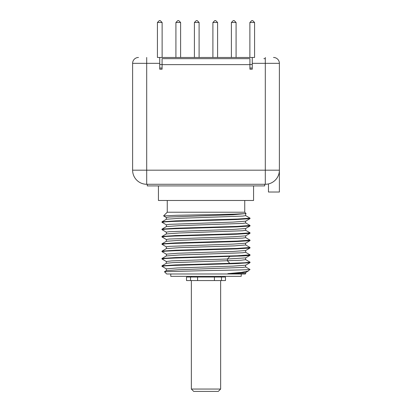 <?xml version="1.0" encoding="UTF-8"?>
<svg xmlns="http://www.w3.org/2000/svg" width="412" height="412" viewBox="0 0 412 412"><rect width="100%" height="100%" fill="white"/><g stroke="black" fill="none" stroke-linecap="round" stroke-linejoin="round"><path stroke-width="0.62" d="M159.738 57.469L159.738 69.211L162.086 69.211L162.086 58.643L249.914 58.643L249.914 69.211L252.262 69.211L252.262 57.469L157.858 57.469M252.262 57.469L254.142 57.469M254.575 57.469L254.575 22.48L252.695 20.6L251.758 20.6L249.878 22.48L249.878 57.469M249.878 22.48L254.575 22.48M236.086 57.469L236.086 22.48L234.207 20.6L233.264 20.6L231.389 22.48L231.389 57.469M231.389 22.48L236.086 22.48M217.593 57.469L217.593 22.48L215.713 20.6L214.776 20.6L212.896 22.48L212.896 57.469M212.896 22.48L217.593 22.48M199.104 57.469L199.104 22.48L197.224 20.6L196.287 20.6L194.407 22.48L194.407 57.469M194.407 22.48L199.104 22.48M180.611 57.469L180.611 22.48L178.736 20.6L177.793 20.6L175.914 22.48L175.914 57.469M175.914 22.48L180.611 22.48M162.122 57.469L162.122 22.48L160.242 20.6L159.305 20.6L157.425 22.48L157.425 57.469M157.425 22.48L162.122 22.48M252.262 63.34L279.387 63.34A5.871 5.871 0 0 0 273.517 57.469A5.871 5.871 0 0 1 279.387 63.34L279.387 170.187L132.613 170.187L132.613 63.34A5.871 5.871 0 0 1 138.483 57.469A5.871 5.871 90 0 0 132.613 63.34L159.738 63.34M159.738 64.514L162.086 64.514M249.914 64.514L252.262 64.514M132.613 170.187A14.09 14.09 0 0 0 146.703 184.277L265.297 184.277A14.09 14.09 0 0 0 279.387 170.187L279.387 192.028L268.464 192.028L268.485 183.912M265.297 58.643L263.886 58.643M279.387 170.187L279.3 171.727M278.625 174.75L278.141 175.97M277.369 177.454L276.591 178.607M276.483 178.751L275.932 179.426M275.757 179.627L274.871 180.523M273.939 181.316L272.991 181.991M272.069 182.542L271.204 182.98M264.71 184.277L264.71 185.92L147.29 185.92L147.29 184.277M158.435 185.92L158.435 200.479L253.565 200.479L253.565 185.92M167.251 200.479L167.251 212.221L244.749 212.221L246.077 213.555L232.965 214.755L169.239 217.016L166.335 217.464L166.35 219.297M246.067 213.591L233.939 214.158L176.388 215.301L163.641 215.929M162.071 229.7L165.3 229.16L174.966 228.696L236.457 226.894L249.981 226.003L250.032 225.488L237.08 226.409L175.512 228.217L162.014 229.103L161.968 229.618M161.968 222.279L162.014 221.769L175.939 220.863L237.487 219.055L250.032 218.149L249.986 218.664L236.081 219.565L174.523 221.378L165.227 221.826L162.081 222.362M166.355 233.975L166.355 232.141L169.255 231.688L232.935 229.433L245.609 228.531L249.981 226.003M166.355 226.636L166.355 224.803L169.25 224.349L232.981 222.094L245.614 221.192M162.04 266.379L165.336 265.853L174.817 265.395L236.303 263.592L249.981 262.696L250.032 262.181L244.677 262.763L229.772 263.35L175.687 264.901L162.019 265.792L161.968 266.312M162.034 259.035L165.284 258.515L174.909 258.051L244.208 255.909L249.991 255.352L250.032 254.843L237.194 255.759L175.713 257.562L162.019 258.458L161.968 258.973M162.107 251.727L165.32 251.176L174.976 250.712L236.452 248.91L249.981 248.019L250.032 247.504L237.013 248.426L175.522 250.233L162.019 251.119L161.968 251.634M162.06 244.373L165.336 243.837L174.806 243.379L236.303 241.576L249.986 240.68L250.032 240.165L237.085 241.087L175.579 242.889L162.014 243.786L161.968 244.295M162.076 237.039L165.284 236.503L174.884 236.04L236.38 234.232L249.986 233.341L250.032 232.826L237.173 233.743L175.697 235.551L162.019 236.442L161.968 236.957M245.624 237.595L250.032 240.165M249.801 269.376L245.598 266.945M249.162 269.288C254.966 269.721 231.765 270.164 206 270.596L164.46 271.724L166.664 273.985L245.336 273.985L245.665 273.656L227.857 273.656L241.617 272.353L248.215 271.06L249.883 269.433M227.857 273.656L245.629 272.548M166.34 268.845L177.603 267.929L232.95 266.126L245.629 265.21M166.34 261.507L171.881 260.868L227.419 258.993L245.619 257.881M166.335 254.158L177.587 253.256L232.909 251.449L245.609 250.548L249.976 248.019M166.34 248.647L166.34 246.814L169.286 246.366L232.976 244.11L245.614 243.209L249.981 240.67M166.35 241.319L166.35 239.48L169.234 239.032L232.976 236.771L245.614 235.865M162.024 265.797L166.397 263.268L172.726 262.655L240.829 260.245L245.665 259.658L245.655 257.824M162.024 258.468L166.402 255.934L179.05 255.028L242.709 252.777L245.665 252.324L245.655 250.491M166.391 248.59L179.071 247.689L234.433 245.882L245.665 244.98M162.019 243.791L166.391 241.262L179.009 240.351L242.74 238.095L245.665 237.642L245.665 235.808M164.46 271.724L166.391 270.607L179.096 269.706L242.745 267.45L245.665 266.997L245.66 265.163M241.226 273.985L241.226 276.334L170.774 276.334L170.774 273.985M191.359 389.052L220.641 389.052L218.293 391.4L193.707 391.4L191.359 389.052L191.359 280.562M220.641 389.052L220.641 280.562M197.085 280.562L225.493 280.562L225.493 277.039L186.507 277.039L186.507 280.562L197.085 280.562M191.359 277.039L191.359 276.334M220.641 277.039L220.641 276.334M197.585 280.562L197.585 277.039M214.415 280.562L214.415 277.039M162.024 236.452L166.397 233.918L179.055 233.012L242.735 230.756L245.665 230.308L245.645 228.469M162.019 229.113L166.397 226.585L179.035 225.673L242.725 223.417L245.665 222.969L245.645 221.136M162.029 221.769L166.397 219.246L179.014 218.339L242.714 216.084L245.665 215.631L245.65 213.797M146.703 57.474L146.703 184.277M265.297 57.474L265.297 184.277M249.914 68.037L252.262 68.037M159.738 68.037L162.086 68.037M162.086 64.633L249.914 64.633M229.772 263.35L227.419 260.827L227.419 258.993L229.772 256.47M190.519 280.562L190.519 277.039M221.481 280.562L221.481 277.039M244.749 200.479L244.749 212.221M167.251 212.221L163.595 215.883M162.014 229.664L166.391 232.193M249.991 218.659L245.619 221.187M162.024 222.331L166.397 224.859M163.61 215.914L166.391 217.521M162.014 266.363L166.391 268.892M249.981 262.696L245.609 265.225M162.019 259.024L166.391 261.553M245.614 272.559L248.209 271.055M162.024 251.68L166.402 254.209M162.014 244.342L166.381 246.865M162.024 237.008L166.391 239.537M249.986 233.336L245.624 235.86M245.614 257.876L249.986 255.347M166.36 254.158L166.36 255.991M245.64 243.147L245.64 244.98M245.66 273.656L245.66 272.502M166.34 268.83L166.34 270.669M166.34 261.496L166.34 263.33M249.981 262.13L245.614 259.606M245.614 252.273L249.986 254.801M166.376 248.601L162.019 251.119M245.603 244.929L249.976 247.458M245.603 230.251L249.981 232.78M245.603 222.913L249.981 225.446M245.609 215.574L249.976 218.102"/></g></svg>
